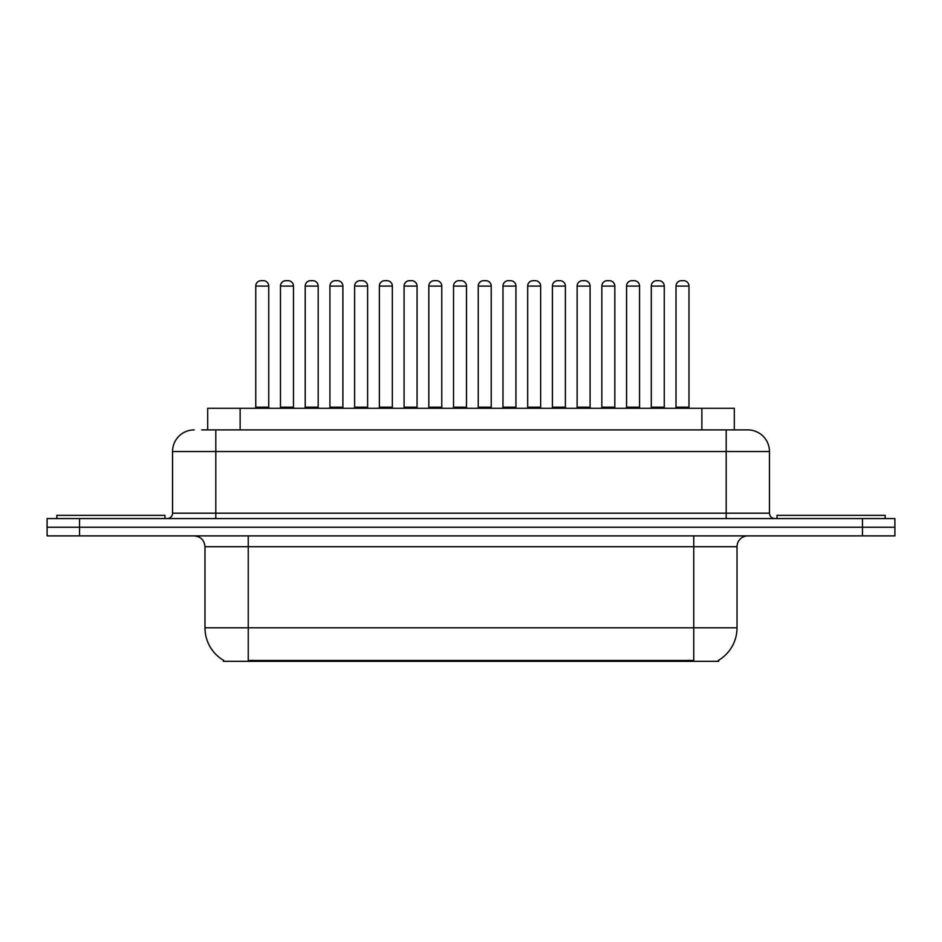 <?xml version="1.0" encoding="UTF-8"?>
<svg xmlns="http://www.w3.org/2000/svg" width="942" height="942" viewBox="0 0 942 942"><rect width="100%" height="100%" fill="white"/><g stroke="black" fill="none" stroke-linecap="round" stroke-linejoin="round"><path stroke-width="1.41" d="M207.699 429.905L207.699 408.275L734.301 408.275L734.301 429.905M718.64 660.26L718.64 661.319L223.36 661.319L223.36 660.26M223.69 660.448A37.845 37.845 0 0 1 204.979 627.796L248.241 627.796L248.241 660.448L693.759 660.448L693.759 627.796L737.021 627.796L737.021 546.701A10.809 10.809 0 0 1 747.83 535.88M204.979 627.796L204.979 546.701C204.343 540.131 200.74 536.528 194.17 535.88M718.31 660.448A37.845 37.845 0 0 0 737.021 627.796M79.54 518.583L894.9 518.583L894.9 527.237L47.1 527.237L47.1 535.88L79.54 535.88L79.54 527.237L47.1 527.237L47.1 518.583L79.54 518.583L79.54 527.237L894.9 527.237L894.9 535.88L79.54 535.88M202.236 429.905L747.501 429.905M201.741 429.905L215.8 429.905L215.8 451.536L172.539 451.536L172.539 513.178A5.405 5.405 0 0 1 167.134 518.583M194.17 429.905A21.631 21.631 0 0 0 172.539 451.536M747.83 429.905A21.631 21.631 0 0 1 769.461 451.536L769.461 513.178C769.779 516.463 771.58 518.265 774.866 518.583M664.263 286.085L651.287 286.085A5.405 5.405 0 0 1 656.692 280.681L658.858 280.681A5.405 5.405 0 0 1 664.263 286.085L664.263 407.203A1.083 1.083 0 0 0 665.346 408.275M651.287 286.085L651.287 407.203A1.083 1.083 0 0 1 650.204 408.275M676.003 286.085A5.405 5.405 0 0 1 681.419 280.681L683.574 280.681A5.405 5.405 0 0 1 688.979 286.085L676.003 286.085L676.003 407.203A1.083 1.083 0 0 1 674.931 408.275M688.979 286.085L688.979 407.203A1.083 1.083 0 0 0 690.062 408.275M683.574 280.681L681.419 280.681M656.692 280.681L658.858 280.681L656.692 280.681M164.968 518.583L164.968 515.333L56.838 515.333L56.838 518.583M614.82 286.085L601.844 286.085A5.405 5.405 0 0 1 607.249 280.681L609.415 280.681A5.405 5.405 0 0 1 614.82 286.085L614.82 407.203A1.083 1.083 0 0 0 615.903 408.275M614.82 407.203L601.844 407.203L601.844 286.085L601.844 407.203A1.083 1.083 0 0 1 600.76 408.275M565.388 286.085L552.401 286.085A5.405 5.405 0 0 1 557.817 280.681L559.972 280.681A5.405 5.405 0 0 1 565.388 286.085L565.388 407.203A1.083 1.083 0 0 0 566.46 408.275M552.401 286.085L552.401 407.203A1.083 1.083 0 0 1 551.329 408.275M515.945 286.085L502.969 286.085A5.405 5.405 0 0 1 508.374 280.681L510.54 280.681A5.405 5.405 0 0 1 515.945 286.085L515.945 407.203A1.083 1.083 0 0 0 517.028 408.275M515.945 407.203L502.969 407.203L502.969 286.085L502.969 407.203A1.083 1.083 0 0 1 501.886 408.275M466.502 286.085L453.526 286.085A5.405 5.405 0 0 1 458.931 280.681L461.097 280.681A5.405 5.405 0 0 1 466.502 286.085L466.502 407.203A1.083 1.083 0 0 0 467.585 408.275M466.502 407.203L453.526 407.203L453.526 286.085L453.526 407.203A1.083 1.083 0 0 1 452.443 408.275M626.571 286.085A5.405 5.405 0 0 1 631.976 280.681L634.131 280.681A5.405 5.405 0 0 1 639.547 286.085L626.571 286.085L626.571 407.203A1.083 1.083 0 0 1 625.488 408.275M639.547 286.085L639.547 407.203A1.083 1.083 0 0 0 640.631 408.275M577.128 286.085A5.405 5.405 0 0 1 582.533 280.681L584.699 280.681A5.405 5.405 0 0 1 590.104 286.085L577.128 286.085L577.128 407.203A1.083 1.083 0 0 1 576.045 408.275M590.104 286.085L590.104 407.203A1.083 1.083 0 0 0 591.187 408.275M527.685 286.085A5.405 5.405 0 0 1 533.09 280.681L535.256 280.681A5.405 5.405 0 0 1 540.661 286.085L527.685 286.085L527.685 407.203A1.083 1.083 0 0 1 526.602 408.275M540.661 286.085L540.661 407.203A1.083 1.083 0 0 0 541.744 408.275M885.162 518.583L885.162 515.333L777.032 515.333L777.032 518.583M478.242 286.085A5.405 5.405 0 0 1 483.646 280.681L485.813 280.681A5.405 5.405 0 0 1 491.218 286.085L478.242 286.085L478.242 407.203A1.083 1.083 0 0 1 477.158 408.275M491.218 286.085L491.218 407.203A1.083 1.083 0 0 0 492.301 408.275M607.249 280.681L609.415 280.681L607.249 280.681M557.817 280.681L559.972 280.681L557.817 280.681M508.374 280.681L510.54 280.681L508.374 280.681M458.931 280.681L461.097 280.681L458.931 280.681M402.999 408.275A1.083 1.083 0 0 0 404.083 407.203L404.083 286.085L404.083 407.203L417.059 407.203L417.059 286.085L404.083 286.085A5.405 5.405 0 0 1 409.487 280.681L411.654 280.681A5.405 5.405 0 0 1 417.059 286.085L417.059 407.203A1.083 1.083 0 0 0 418.142 408.275M354.639 286.085L354.639 407.203L367.615 407.203L367.615 286.085L354.639 286.085A5.405 5.405 0 0 1 360.056 280.681L362.211 280.681A5.405 5.405 0 0 1 367.615 286.085L367.615 407.203A1.083 1.083 0 0 0 368.699 408.275M354.639 407.203A1.083 1.083 0 0 1 353.568 408.275M318.184 286.085L305.208 286.085A5.405 5.405 0 0 1 310.613 280.681L312.768 280.681A5.405 5.405 0 0 1 318.184 286.085L318.184 407.203A1.083 1.083 0 0 0 319.256 408.275M305.208 286.085L305.208 407.203A1.083 1.083 0 0 1 304.125 408.275M268.741 286.085L255.765 286.085A5.405 5.405 0 0 1 261.17 280.681L263.336 280.681A5.405 5.405 0 0 1 268.741 286.085L268.741 407.203A1.083 1.083 0 0 0 269.824 408.275M255.765 286.085L255.765 407.203A1.083 1.083 0 0 1 254.681 408.275M428.81 286.085A5.405 5.405 0 0 1 434.215 280.681L436.37 280.681A5.405 5.405 0 0 1 441.786 286.085L428.81 286.085L428.81 407.203A1.083 1.083 0 0 1 427.727 408.275M441.786 286.085L441.786 407.203A1.083 1.083 0 0 0 442.858 408.275M436.37 280.681L434.215 280.681M379.367 286.085A5.405 5.405 0 0 1 384.772 280.681L386.938 280.681A5.405 5.405 0 0 1 392.343 286.085L379.367 286.085L379.367 407.203A1.083 1.083 0 0 1 378.284 408.275M392.343 286.085L392.343 407.203A1.083 1.083 0 0 0 393.426 408.275M329.924 286.085A5.405 5.405 0 0 1 335.328 280.681L337.495 280.681A5.405 5.405 0 0 1 342.9 286.085L329.924 286.085L329.924 407.203A1.083 1.083 0 0 1 328.84 408.275M342.9 286.085L342.9 407.203A1.083 1.083 0 0 0 343.983 408.275M280.481 286.085A5.405 5.405 0 0 1 285.885 280.681L288.052 280.681A5.405 5.405 0 0 1 293.457 286.085L280.481 286.085L280.481 407.203A1.083 1.083 0 0 1 279.397 408.275M293.457 286.085L293.457 407.203A1.083 1.083 0 0 0 294.54 408.275M409.487 280.681L411.654 280.681L409.487 280.681M360.056 280.681L362.211 280.681L360.056 280.681M310.613 280.681L312.768 280.681L310.613 280.681M689.438 661.319L689.438 660.26M252.562 661.319L252.562 660.26M240.139 429.905L240.139 408.275M701.861 429.905L701.861 408.275M693.759 535.88L693.759 546.701L204.979 546.701M737.021 546.701L693.759 546.701L693.759 627.796L248.241 627.796L248.241 535.88M862.46 535.88L862.46 518.583M215.8 518.583L215.8 513.178L769.461 513.178M172.539 513.178L215.8 513.178L215.8 451.536L726.2 451.536L726.2 518.583M769.461 451.536L726.2 451.536L726.2 429.905M651.287 407.203L664.263 407.203M676.003 407.203L688.979 407.203M552.401 407.203L565.388 407.203M626.571 407.203L639.547 407.203M577.128 407.203L590.104 407.203M527.685 407.203L540.661 407.203M478.242 407.203L491.218 407.203M305.208 407.203L318.184 407.203M255.765 407.203L268.741 407.203M428.81 407.203L441.786 407.203M379.367 407.203L392.343 407.203M329.924 407.203L342.9 407.203M280.481 407.203L293.457 407.203"/></g></svg>
